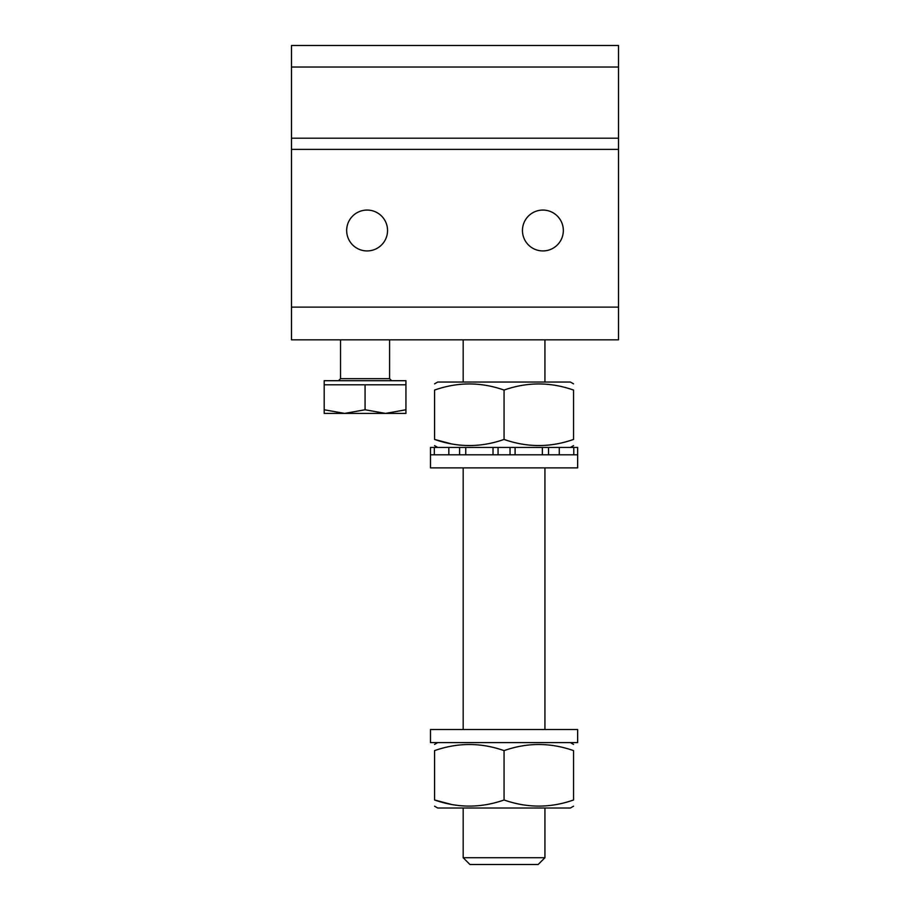 <?xml version="1.0" encoding="UTF-8"?>
<svg xmlns="http://www.w3.org/2000/svg" width="910" height="910" viewBox="0 0 910 910"><rect width="100%" height="100%" fill="white"/><g stroke="black" fill="none" stroke-linecap="round" stroke-linejoin="round"><path stroke-width="1.36" d="M563.336 230.492A20.441 20.441 0 0 0 542.895 210.062A20.441 20.441 0 0 0 522.454 230.492A20.441 20.441 0 0 0 542.895 250.932A20.441 20.441 0 0 0 563.336 230.492M387.546 230.492A20.441 20.441 0 0 0 367.105 210.062A20.441 20.441 0 0 0 346.664 230.492A20.441 20.441 0 0 0 367.105 250.932A20.441 20.441 0 0 0 387.546 230.492M618.516 45.5L291.484 45.5L291.484 339.828L618.516 339.828L618.516 45.5M544.931 857.732L538.163 864.5L469.947 864.5L463.179 857.732L544.931 857.732L544.931 808.012M576.417 454.807L430.475 454.807L430.475 447.447L430.475 467.888L577.634 467.888L577.634 454.807L576.417 454.807M430.475 742.606L430.475 729.524L577.634 729.524L577.634 742.606L430.475 742.606M459.584 454.807L459.584 447.447L434.332 447.447L434.332 454.807L448.835 454.807L448.835 447.447L573.789 447.447L573.789 454.807L559.275 454.807L559.275 447.447L548.525 447.447L548.525 454.807M577.634 447.447L577.634 454.807L577.634 447.447L573.789 447.447M510.044 454.807L510.044 447.447L515.094 447.447L515.094 454.807L542.36 454.807L542.36 447.447M498.066 454.807L498.066 447.447L493.015 447.447L493.015 454.807L465.749 454.807L465.749 447.447M434.332 447.447L430.498 447.447M324.188 409.762L324.188 413.413L344.628 413.413L324.188 409.762L324.188 380.71L405.94 380.71L405.94 409.762L385.51 413.413L365.069 409.762L344.628 413.413L405.94 413.413L405.94 409.762M324.188 384.805L365.069 384.805L365.069 409.762M365.069 384.805L405.94 384.805M434.559 383.861L437.71 382.041L570.399 382.041L573.55 383.861M504.06 439.428C480.958 447.572 457.798 447.572 434.559 439.428L434.559 390.072C434.559 381.916 434.559 381.916 434.559 390.072C434.559 381.916 434.559 381.916 434.559 390.072C457.798 381.916 480.958 381.916 504.06 390.072C527.163 381.916 550.334 381.916 573.55 390.072C573.55 381.916 573.55 381.916 573.55 390.072C573.55 381.916 573.55 381.916 573.55 390.072L573.55 439.428C573.55 447.584 573.55 447.584 573.55 439.428C573.55 447.584 573.55 447.584 573.55 439.428C550.448 447.584 527.277 447.584 504.06 439.428L504.06 390.072M434.559 439.428C434.559 447.584 434.559 447.584 434.559 439.428L451.724 443.955M453.146 444.205L459.914 445.149M504.06 799.981C480.958 808.137 457.798 808.137 434.559 799.981L434.559 750.625C434.559 742.469 434.559 742.469 434.559 750.625C434.559 742.469 434.559 742.469 434.559 750.625C457.798 742.48 480.958 742.48 504.06 750.625C527.163 742.469 550.334 742.469 573.55 750.625C573.55 742.469 573.55 742.469 573.55 750.625C573.55 742.469 573.55 742.469 573.55 750.625L573.55 799.981C573.55 808.137 573.55 808.137 573.55 799.981C573.55 808.137 573.55 808.137 573.55 799.981C550.448 808.137 527.277 808.137 504.06 799.981L504.06 750.625M434.559 806.192L437.71 808.012L570.399 808.012L573.55 806.192M434.559 799.981C434.559 808.137 434.559 808.137 434.559 799.981L451.724 804.508M453.146 804.77L459.914 805.703M618.516 67.022L291.484 67.022M618.516 138.195L291.484 138.195M618.516 149.376L291.484 149.376M618.516 307.125L291.484 307.125M340.533 339.828L340.533 378.674L389.594 378.674L391.641 380.71M463.179 339.828L463.179 382.041M463.179 467.888L463.179 729.524M463.179 808.012L463.179 857.732M544.931 339.828L544.931 382.041M544.931 467.888L544.931 729.524M389.594 339.828L389.594 378.674M340.533 378.674L338.497 380.71M570.399 447.447L573.55 445.627M437.71 447.447L434.559 445.627M437.71 742.606L434.559 744.414M570.399 742.606L573.55 744.414"/></g></svg>
